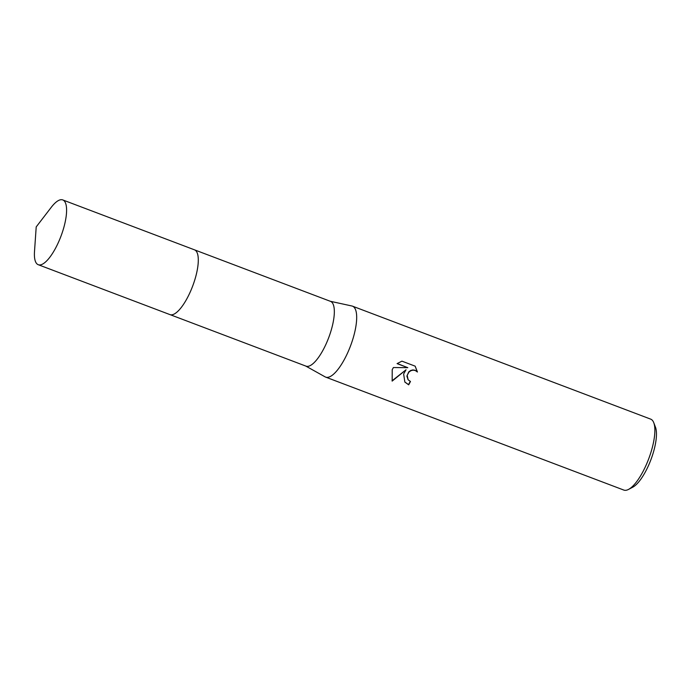<?xml version="1.0" encoding="UTF-8"?>
<svg xmlns="http://www.w3.org/2000/svg" width="690" height="690" viewBox="0 0 690 690"><rect width="100%" height="100%" fill="white"/><g stroke="black" fill="none" stroke-linecap="round" stroke-linejoin="round"><path stroke-width="1.03" d="M175.027 313.545A34.629 11.161 -69.3 0 0 190.061 292.379A34.629 11.161 -69.3 0 0 197.59 253.989M170.154 314.674L305.989 366.14A34.629 11.161 -69.3 0 0 326.111 343.922A34.629 11.161 -69.3 0 0 330.527 301.366L194.692 249.909M305.739 366.045L325.102 376.861A37.933 12.222 -69.3 0 0 325.637 377.111A37.933 12.222 -69.3 0 0 347.674 352.78A37.933 12.222 -69.3 0 0 352.512 306.17A37.933 12.222 -69.3 0 0 351.952 306.006L330.277 301.271M403.641 373.98L406.048 369.762L392.17 381.096L392.213 369.65L393.421 367.529L407.807 367.684L397.069 363.613L401.934 361.155L415.173 366.166L417.433 372.005L415.259 370.487L413.043 370.151L410.826 370.728L408.92 372.117L407.195 375.326L408.126 379.767L410.472 381.475A37.933 12.222 110.7 0 1 408.687 384.83L404.849 382.062L403.641 373.98M325.637 377.111L623.803 490.064A37.933 12.222 -69.3 0 0 628.495 489.426A37.933 12.222 -69.3 0 0 645.84 465.733A37.933 12.222 -69.3 0 0 653.766 422.72A37.933 12.222 -69.3 0 0 650.679 419.132L352.512 306.17M628.495 489.426L632.73 487.209A34.138 10.997 -69.3 0 0 648.341 465.897A34.138 10.997 -69.3 0 0 655.466 427.179L653.766 422.72M408.049 379.664L406.893 376.102L408.747 371.893L410.645 370.504L412.87 369.926L415.087 370.263L417.433 372.005M417.252 371.781L415.147 366.157M404.771 381.958L408.514 384.606A37.174 11.98 -69.3 0 0 410.231 381.38M392.024 380.837L406.048 369.762M397.216 363.509L407.807 367.684M36.441 263.313A34.629 11.161 -69.3 0 0 38.235 264.701A34.629 11.161 -69.3 0 0 59.694 239.413A34.629 11.161 -69.3 0 0 64.567 201.316A34.629 11.161 -69.3 0 0 62.773 199.936A34.629 11.161 -69.3 0 0 51.267 207.302L36.208 226.898L34.5 251.557A34.629 11.161 -69.3 0 0 36.441 263.313M38.235 264.701L169.93 314.597A34.638 11.161 -69.3 0 0 191.389 289.308A34.638 11.161 -69.3 0 0 196.262 251.203A34.638 11.161 -69.3 0 0 194.468 249.823L62.773 199.936"/></g></svg>
